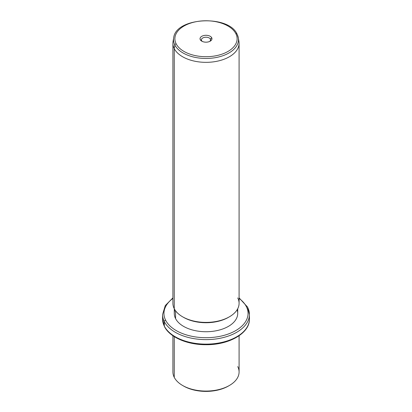 <?xml version="1.0" encoding="UTF-8"?>
<svg xmlns="http://www.w3.org/2000/svg" width="412" height="412" viewBox="0 0 412 412"><rect width="100%" height="100%" fill="white"/><g stroke="black" fill="none" stroke-linecap="round" stroke-linejoin="round"><path stroke-width="0.62" d="M183.098 385.756A31.714 18.308 0 0 0 228.902 385.756A31.714 18.308 180 0 1 228.423 386.039A31.714 18.308 180 0 1 183.577 386.039L182.598 385.472A33.089 19.107 0 0 0 229.402 385.472A33.089 19.107 0 0 0 237.75 366.587M239.089 335.728L239.089 371.964A33.089 19.107 180 0 1 210.707 390.875A33.089 19.107 180 0 1 174.25 377.346A33.089 19.107 0 0 0 182.598 385.472M174.25 377.346L174.25 336.614L174.25 377.346A33.089 19.107 180 0 1 172.911 371.964L172.911 335.728M172.911 297.876L165.274 305.575L162.57 314.552A43.43 25.075 0 0 0 164.326 321.612A43.43 25.075 180 0 1 162.57 314.552L162.57 319.053A43.43 25.075 0 0 0 164.326 326.113A1.38 1.082 153.1 0 0 164.419 326.515A1.38 1.082 -26.9 0 1 164.326 326.113A43.43 25.075 0 0 0 212.175 343.876A43.43 25.075 0 0 0 249.43 319.053A43.43 25.075 180 0 1 212.175 343.876A43.43 25.075 180 0 1 164.326 326.113A43.43 25.075 180 0 1 162.57 319.053L164.419 326.515C169.667 337.31 187.414 344.849 206.026 344.71C228.974 345.004 249.857 333.246 249.43 319.053L249.43 314.552A43.43 25.075 0 0 0 247.674 307.491A1.38 1.082 153.1 0 0 247.581 307.089A1.38 1.082 153.1 0 0 246.35 306.59A42.055 24.277 0 0 0 239.089 298.442A42.055 24.277 180 0 1 246.35 306.59A1.38 1.082 -26.9 0 1 247.581 307.089L239.089 297.876M164.326 321.612L164.326 326.113L164.326 321.612A43.43 25.075 0 0 0 212.175 339.37A43.43 25.075 0 0 0 249.43 314.552A43.43 25.075 180 0 1 212.175 339.37A43.43 25.075 180 0 1 164.326 321.612A1.38 1.082 -26.9 0 1 165.65 320.263A1.38 1.082 153.1 0 0 164.326 321.612M172.911 298.442A42.055 24.277 0 0 0 165.65 320.263A42.055 24.277 0 0 0 217.84 336.722A42.055 24.277 0 0 0 246.35 306.59A42.055 24.277 180 0 1 217.84 336.722A42.055 24.277 180 0 1 165.65 320.263A42.055 24.277 180 0 1 172.911 298.442M174.904 309.829A31.714 18.308 0 0 0 175.569 318.579A31.714 18.308 0 0 0 213.586 331.202A31.714 18.308 0 0 0 237.096 309.829M237.714 308.753L237.714 313.424A31.714 18.308 180 0 1 210.511 331.547A31.714 18.308 180 0 1 175.569 318.579L175.569 310.803L175.569 318.579A31.714 18.308 180 0 1 174.286 313.424L174.286 308.753M183.098 317.086A31.714 18.308 0 0 0 228.902 317.086A31.714 18.308 180 0 1 228.423 317.364A31.714 18.308 180 0 1 183.577 317.364L182.598 316.802A33.089 19.107 0 0 0 229.402 316.802A33.089 19.107 0 0 0 237.75 297.912M173.519 39.593A33.089 19.107 0 0 0 172.911 43.239A33.089 19.107 0 0 0 174.25 48.616L174.25 308.67L174.25 48.616A33.089 19.107 0 0 0 210.707 62.15A33.089 19.107 0 0 0 239.089 43.239L239.089 303.294A33.089 19.107 180 0 1 210.707 322.205A33.089 19.107 180 0 1 174.25 308.67A33.089 19.107 0 0 0 182.598 316.802M239.089 43.239A33.089 19.107 0 0 0 238.481 39.593M174.25 308.67A33.089 19.107 180 0 1 172.911 303.294L172.911 43.239M174.832 44.985A32.481 18.751 0 0 0 212.211 58.113A32.481 18.751 0 0 0 238.321 37.842A32.481 18.751 0 0 0 237.168 34.423A1.38 1.082 153.1 0 0 237.085 34.181A1.38 1.082 153.1 0 0 235.86 33.676A1.38 1.082 -26.9 0 1 237.085 34.181L238.321 37.842A32.481 18.751 180 0 1 212.211 58.113A32.481 18.751 180 0 1 174.832 44.985L174.25 48.616L174.832 44.985A1.38 1.082 -26.9 0 1 176.14 43.796A31.116 17.963 0 0 0 214.76 55.975A31.116 17.963 0 0 0 235.86 33.676A31.116 17.963 0 0 0 197.24 21.496A31.116 17.963 0 0 0 176.14 43.796A1.38 1.082 153.1 0 0 174.832 44.985A32.481 18.751 180 0 1 173.679 37.842A32.481 18.751 0 0 0 174.832 44.985M238.321 37.842L238.929 41.339A33.089 19.107 180 0 1 212.329 61.991A33.089 19.107 180 0 1 174.25 48.616A33.089 19.107 180 0 1 173.071 41.339L173.679 37.842C175.692 17.227 228.804 14.523 237.085 34.181M176.14 43.796A31.116 17.963 180 0 1 197.24 21.496A31.116 17.963 180 0 1 235.86 33.676A31.116 17.963 180 0 1 214.76 55.975A31.116 17.963 180 0 1 176.14 43.796M211.722 37.765A5.964 3.44 0 0 0 204.321 35.432A5.964 3.44 0 0 0 200.278 39.706A5.964 3.44 0 0 0 207.679 42.039A5.964 3.44 0 0 0 211.722 37.765L210.398 39.114A4.583 2.647 0 0 0 204.707 37.322A4.583 2.647 0 0 0 201.602 40.608L200.278 39.706A5.964 3.44 180 0 1 204.321 35.432A5.964 3.44 180 0 1 211.722 37.765A5.964 3.44 180 0 1 210.213 41.169A5.964 3.44 180 0 1 201.787 41.169A5.964 3.44 180 0 1 200.278 39.706L201.602 40.608A4.583 2.647 0 0 0 202.338 41.452A4.583 2.647 180 0 1 201.602 40.608A4.583 2.647 180 0 1 201.417 39.861A4.583 2.647 180 0 1 205.346 37.245A4.583 2.647 180 0 1 210.398 39.114L211.722 37.765M209.662 41.452A4.583 2.647 0 0 0 210.398 39.114L210.398 40.608L210.398 39.114A4.583 2.647 180 0 1 210.583 39.861A4.583 2.647 180 0 1 209.662 41.452M229.402 385.472L228.423 386.039M249.43 314.552L247.581 307.089M229.402 316.802L228.423 317.364"/></g></svg>
